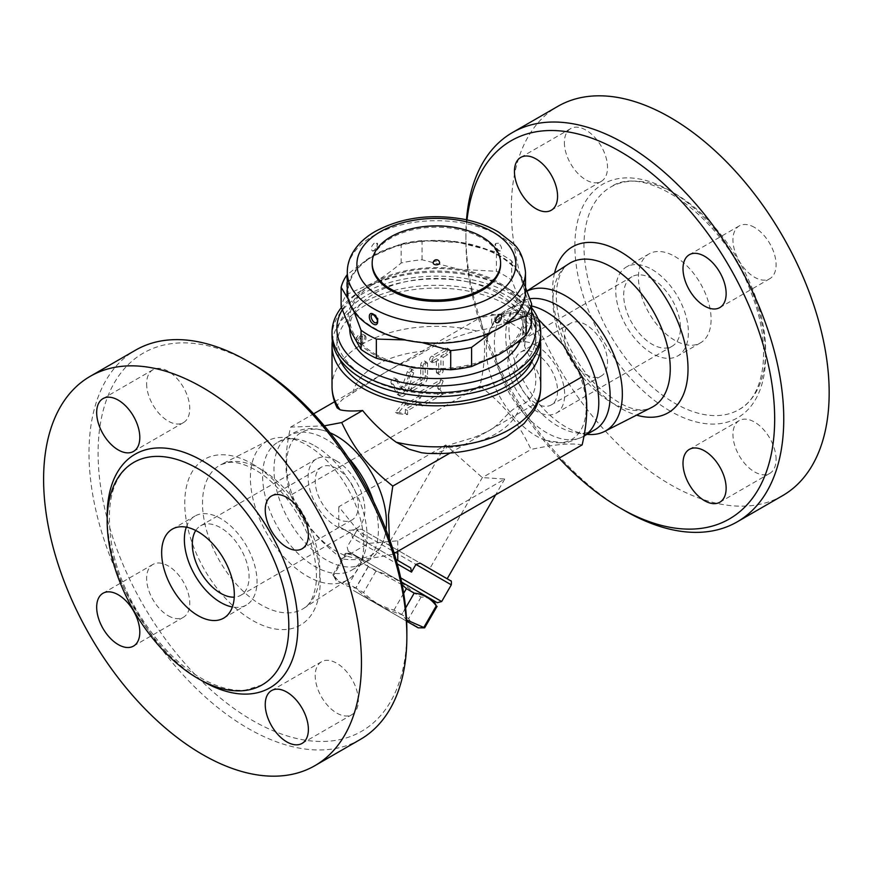 <?xml version="1.0" encoding="UTF-8"?>
<svg xmlns="http://www.w3.org/2000/svg" width="872" height="872" viewBox="0 0 872 872"><rect width="100%" height="100%" fill="white"/><g stroke="black" fill="none" stroke-linecap="round" stroke-linejoin="round"><path stroke-width="0.65" stroke-dasharray="4.36 3.27" d="M674.775 193.497A128.435 74.153 60 0 1 758.684 306.672A128.435 74.153 60 0 1 738.998 409.589A128.435 74.153 60 0 1 674.775 403.235A128.435 74.153 60 0 1 590.878 290.06A128.435 74.153 60 0 1 610.563 187.142A128.435 74.153 60 0 1 674.775 193.497M782.631 495.634A224.758 129.764 60 0 1 557.862 365.88A224.758 129.764 60 0 1 557.851 106.34M754.52 227.418A30.498 17.614 -120 0 0 739.271 225.903A30.498 17.614 -120 0 0 739.271 261.131A30.498 17.614 -120 0 0 769.769 278.735A30.498 17.614 -120 0 0 774.445 254.297A30.498 17.614 -120 0 0 754.52 227.418M776.091 459.424A30.498 17.614 -120 0 0 762.771 428.73A30.498 17.614 -120 0 0 739.271 420.555A30.498 17.614 -120 0 0 739.271 455.773A30.498 17.614 -120 0 0 769.769 473.387A30.498 17.614 -120 0 0 776.091 459.424M585.951 374.557A30.498 17.614 -120 0 0 601.2 376.061A30.498 17.614 -120 0 0 601.2 340.843A30.498 17.614 -120 0 0 570.702 323.229A30.498 17.614 -120 0 0 566.026 347.677A30.498 17.614 -120 0 0 585.951 374.557M564.38 142.55A30.498 17.614 -120 0 0 577.7 173.245A30.498 17.614 -120 0 0 601.2 181.42A30.498 17.614 -120 0 0 601.2 146.191A30.498 17.614 -120 0 0 570.702 128.587A30.498 17.614 -120 0 0 564.38 142.55M467.021 219.918A218.338 126.059 -120 0 0 465.899 240.694A218.338 126.059 -120 0 0 559.116 458.182M536.008 403.398A30.498 17.614 60 0 1 516.071 376.508A30.498 17.614 60 0 1 520.748 352.07A30.498 17.614 60 0 1 551.257 369.684A30.498 17.614 60 0 1 551.257 404.902A30.498 17.614 60 0 1 536.008 403.398M586.987 434.321A80.169 46.292 60 0 1 585.864 434.191A80.169 46.292 60 0 1 525.576 384.498A80.169 46.292 60 0 1 512.703 307.435A80.169 46.292 60 0 1 524.377 292.665A80.169 46.292 60 0 1 526.982 291.172M624.821 510.72A224.758 129.764 60 0 1 465.899 235.451A224.758 129.764 60 0 1 466.498 219.809M674.775 256.423A51.372 29.659 60 0 1 708.337 301.69A51.372 29.659 60 0 1 700.467 342.86A51.372 29.659 60 0 1 649.095 313.201A51.372 29.659 60 0 1 649.095 253.872A51.372 29.659 60 0 1 674.775 256.423M652.071 269.524A51.372 29.659 60 0 1 685.632 314.792A51.372 29.659 60 0 1 677.762 355.961A51.372 29.659 60 0 1 626.39 326.302A51.372 29.659 60 0 1 626.39 266.985A51.372 29.659 60 0 1 652.071 269.524M652.071 278.702A40.134 23.173 60 0 1 678.296 314.073A40.134 23.173 60 0 1 672.138 346.228A40.134 23.173 60 0 1 632.004 323.065A40.134 23.173 60 0 1 632.004 276.718A40.134 23.173 60 0 1 652.071 278.702M536.28 345.552A40.134 23.173 60 0 1 562.505 380.922A40.134 23.173 60 0 1 556.347 413.077A40.134 23.173 60 0 1 516.213 389.915A40.134 23.173 60 0 1 516.213 343.568A40.134 23.173 60 0 1 536.28 345.552M594.846 429.787A73.848 42.641 60 0 1 576.534 432.915A73.848 42.641 60 0 1 520.987 387.135A73.848 42.641 60 0 1 509.139 316.155A73.848 42.641 60 0 1 520.998 301.875A73.848 42.641 60 0 1 529.838 298.78M589.276 431.749A73.848 42.641 60 0 1 583.499 436.338A73.848 42.641 60 0 1 509.651 393.708A73.848 42.641 60 0 1 509.64 308.426A73.848 42.641 60 0 1 516.518 305.723A73.848 42.641 60 0 1 531.637 305.985M536.28 320.645A70.643 40.788 60 0 1 586.006 401.6A70.643 40.788 60 0 1 545.654 440.393A70.643 40.788 60 0 1 487.208 339.241A70.643 40.788 60 0 1 536.28 320.645M538.089 318.978L531.059 313.222C520.181 311.195 503.155 312.721 479.982 317.79C486.129 336.941 486.129 359.646 479.982 385.904C505.662 406.646 517.674 421.601 531.059 449.451C554.243 444.382 571.269 442.856 582.147 444.884M389.381 538.809L392.792 554.211C369.608 559.279 352.582 560.805 341.704 558.778L368.267 543.441L397.763 540.803L504.757 479.033L482.314 477.594L445.777 444.971L338.772 506.752L368.267 543.441L338.772 526.405L338.772 506.752M341.704 558.778C316.024 538.024 304.001 523.08 290.616 495.231L479.982 385.904M420.141 563.149L447.183 578.757L429.733 568.686L482.314 477.594L531.059 449.451M368.267 543.441L396.041 559.464L351.721 533.882L352.506 538.046L397.272 563.89M338.772 526.405L351.721 533.882M429.733 568.686L361.161 529.086L356.942 530.361L352.506 538.046M400.706 577.874L441.679 601.538M424.206 595.151L348.31 551.333L424.206 595.151M402.134 584.763L361.291 562.582C357.836 556.271 352.495 553.186 345.301 553.339L346.086 553.796C355.318 554.81 362.676 559.061 368.158 566.538L375.974 571.051C390.536 575.149 403.224 582.474 414.047 593.036L421.067 597.091C428.261 596.928 433.602 600.012 437.068 606.323M421.067 597.091L408.641 618.608L401.621 614.553C387.059 610.454 374.371 603.13 363.548 592.578L355.732 588.066C346.511 587.052 339.154 582.801 333.671 575.324L332.875 574.866C336.341 581.177 341.671 584.251 348.876 584.098L355.896 588.153C366.72 598.715 379.407 606.04 393.959 610.128L401.774 614.64L406.559 619.883M414.047 593.036L401.621 614.553M424.642 627.84L424.642 627.84C417.437 627.993 412.107 624.919 408.641 618.608M353.454 590.486L406.625 621.191L353.454 590.486M332.875 574.866L345.301 553.339L332.875 574.866L336.123 580.48M375.974 571.051L363.548 592.578M368.158 566.538L355.732 588.066M346.086 553.796L333.671 575.324M361.291 562.582L348.876 584.098M368.322 566.637L355.896 588.153M403.66 593.331L393.959 610.128M405.622 607.991L401.774 614.64M451.315 584.85L356.768 530.263C362.469 526.732 360.092 529.86 361.161 529.086L450.115 580.447M504.757 479.033L495.634 494.838M397.763 540.803L397.763 551.344M392.792 554.211L394.231 553.382M445.777 444.971L388.193 544.706M531.059 313.222L527.2 315.457C530.263 319.359 531.833 323.327 531.898 327.36C531.811 331.622 530.045 334.652 526.601 336.45L523.418 341.9L524.889 347.034L532.683 363.384C538.874 379.44 536.389 400.292 520.072 405.382C506.97 410.81 500.626 425.46 487.47 431.433L537.991 402.265M491.677 314.116A9.636 5.559 180 0 0 503.929 313.124A16.056 9.265 0 0 1 521.609 310.683A16.056 9.265 0 0 1 531.898 319.337A16.056 9.265 0 0 1 526.601 326.215A9.636 5.559 180 0 0 523.418 330.346A9.636 5.559 180 0 0 524.889 333.289A104.357 60.244 0 0 0 491.677 314.116L491.677 327.861L503.929 323.359C511.515 319.174 519.276 316.536 527.2 315.457M337.202 407.943L337.813 404.325L342.663 399.278L385.293 372.453C396.684 365.444 415.094 357.76 425.852 350.98C437.406 343.143 461.212 334.597 476.581 330.989L491.677 327.861M332.33 340.963A104.357 60.244 180 0 1 436.382 285.308A104.357 60.244 180 0 1 540.433 340.963M329.976 432.73A70.643 40.788 -120 0 0 327.163 431.629A70.643 40.788 -120 0 0 286.637 468.504A70.643 40.788 -120 0 0 333.366 549.436A70.643 40.788 -120 0 0 385.555 532.77A70.643 40.788 -120 0 0 386.013 529.784M290.616 495.231C284.468 476.068 284.468 453.364 290.616 427.117L324.308 425.841M373.467 501.291A73.848 42.641 60 0 1 363.123 563.574A73.848 42.641 60 0 1 356.245 566.277A73.848 42.641 60 0 1 289.275 520.933A73.848 42.641 60 0 1 283.487 440.262A73.848 42.641 60 0 1 289.275 435.662A73.848 42.641 60 0 1 326.193 439.314A73.848 42.641 60 0 1 348.386 457.833M314.847 445.875A73.848 42.641 60 0 1 363.624 555.846A73.848 42.641 60 0 1 351.765 570.125A73.848 42.641 60 0 1 277.917 527.484A73.848 42.641 60 0 1 277.917 442.213A73.848 42.641 60 0 1 296.208 439.085A73.848 42.641 60 0 1 314.847 445.875M307.108 445.178A80.169 46.292 60 0 1 360.06 564.576A80.169 46.292 60 0 1 348.386 579.335A80.169 46.292 60 0 1 267.017 533.784A80.169 46.292 60 0 1 268.249 440.534A80.169 46.292 60 0 1 286.877 437.809A80.169 46.292 60 0 1 307.108 445.178M252.477 363.907A218.338 126.059 -120 0 0 98.089 453.037A218.338 126.059 -120 0 0 252.477 720.446A218.338 126.059 -120 0 0 406.864 631.317M336.766 468.613A30.498 17.614 -120 0 0 321.517 467.098A30.498 17.614 -120 0 0 321.517 502.316A30.498 17.614 -120 0 0 352.016 519.93A30.498 17.614 -120 0 0 356.692 495.481A30.498 17.614 -120 0 0 336.766 468.613M358.338 700.619A30.498 17.614 -120 0 0 345.018 669.914A30.498 17.614 -120 0 0 321.517 661.75A30.498 17.614 -120 0 0 321.506 696.968A30.498 17.614 -120 0 0 352.016 714.582A30.498 17.614 -120 0 0 358.338 700.619M168.198 615.741A30.498 17.614 -120 0 0 183.447 617.256A30.498 17.614 -120 0 0 183.447 582.027A30.498 17.614 -120 0 0 152.938 564.424A30.498 17.614 -120 0 0 148.262 588.862A30.498 17.614 -120 0 0 168.198 615.741M146.627 383.735A30.498 17.614 -120 0 0 159.936 414.429A30.498 17.614 -120 0 0 183.447 422.604A30.498 17.614 -120 0 0 183.447 387.386A30.498 17.614 -120 0 0 152.938 369.772A30.498 17.614 -120 0 0 146.627 383.735M360.321 739.445A224.758 129.764 60 0 1 135.552 609.681A224.758 129.764 60 0 1 135.563 350.152M186.303 527.168A51.372 29.659 60 0 1 195.001 516.039A51.372 29.659 60 0 1 220.692 518.578A51.372 29.659 60 0 1 254.253 563.857A51.372 29.659 60 0 1 246.384 605.015A51.372 29.659 60 0 1 232.388 606.988M195.764 530.481A40.134 23.173 60 0 1 200.625 525.772A40.134 23.173 60 0 1 220.692 527.756A40.134 23.173 60 0 1 246.918 563.127A40.134 23.173 60 0 1 240.759 595.282A40.134 23.173 60 0 1 234.252 597.146M336.483 460.907A40.134 23.173 -120 0 0 316.416 458.923A40.134 23.173 -120 0 0 316.416 505.259A40.134 23.173 -120 0 0 356.55 528.432A40.134 23.173 -120 0 0 362.708 496.277A40.134 23.173 -120 0 0 336.483 460.907M449.996 453.069L487.47 431.433L475.077 437.123L451.74 444.164L448.862 445.647L443.14 450.868L435.88 453.026L427.378 453.386M290.616 427.117L313.658 413.819M334.586 401.73L479.982 317.79M339.524 358.806A99.539 57.465 180 0 1 336.843 345.552A99.539 57.465 180 0 1 436.382 288.087A99.539 57.465 180 0 1 535.92 345.552A99.539 57.465 180 0 1 533.239 358.806M366 377.009A99.539 57.465 180 0 1 336.843 336.374A99.539 57.465 180 0 1 436.382 278.909A99.539 57.465 180 0 1 535.92 336.374A99.539 57.465 180 0 1 474.477 389.468A99.539 57.465 180 0 1 366 377.009M540.738 336.374A104.357 60.244 0 0 0 436.382 276.13A104.357 60.244 0 0 0 332.025 336.374M531.637 307.838A104.357 60.244 0 0 0 510.175 289.842A104.357 60.244 0 0 0 362.589 289.842A104.357 60.244 0 0 0 341.453 307.424M342.282 309.778A99.539 57.465 180 0 1 366 287.88A99.539 57.465 180 0 1 506.763 287.88A99.539 57.465 180 0 1 531.637 311.838M349.694 328.646A86.699 50.053 180 0 1 349.694 328.515A86.699 50.053 180 0 1 436.382 278.462A86.699 50.053 180 0 1 523.08 328.515A86.699 50.053 180 0 1 521.085 339.175M375.08 353.945A86.699 50.053 0 0 0 469.561 364.79A86.699 50.053 0 0 0 523.08 318.553A86.699 50.053 0 0 0 436.382 268.5A86.699 50.053 0 0 0 349.694 318.553A86.699 50.053 0 0 0 375.08 353.945M351.089 331.742A88.301 50.979 180 0 1 373.946 282.506A88.301 50.979 180 0 1 459.239 269.306A88.301 50.979 180 0 1 521.674 305.353A88.301 50.979 180 0 1 498.817 354.599A88.301 50.979 180 0 1 413.535 367.788A88.301 50.979 180 0 1 351.089 331.742M531.637 323.043L521.674 305.353L511.711 280.097A96.323 55.612 0 0 0 496.419 271.279L459.239 269.306L422.048 259.769A96.323 55.612 0 0 0 401.164 263.006C391.692 271.007 382.623 277.514 373.946 282.506L346.729 294.431A96.323 55.612 0 0 0 341.126 306.486M496.419 252.106A96.323 55.612 180 0 1 511.711 260.924L521.674 278.615A88.301 50.979 0 0 0 459.239 242.569L496.419 252.106L496.419 271.279M511.711 280.097L511.711 260.924M347.285 291.804A89.097 51.437 180 0 1 436.382 240.367A89.097 51.437 180 0 1 525.489 291.804M346.729 294.431L346.729 275.258C356.201 267.257 365.27 260.75 373.946 255.758L401.164 243.833A96.323 55.612 180 0 1 422.048 240.596L459.239 242.569A88.301 50.979 0 0 0 373.946 255.758A88.301 50.979 0 0 0 351.089 305.004A88.301 50.979 0 0 0 413.535 341.05A88.301 50.979 0 0 0 498.817 327.861A88.301 50.979 0 0 0 521.674 278.615L525.489 287.4M498.544 314.977L500.266 314.563A4.654 4.654 0 0 0 495.819 322.139C494.762 319.621 495.678 317.234 498.544 314.977M376.955 322.117A4.654 4.654 0 0 0 372.497 314.563L374.219 314.977C377.086 317.234 378.001 319.61 376.944 322.128M374.219 243.201C370.96 246.471 370.382 249.054 372.497 250.962C376.279 249.828 377.761 247.31 376.944 243.397L374.219 243.201M498.544 243.201L495.819 243.397C495.002 247.299 496.484 249.828 500.266 250.962C502.392 249.054 501.814 246.471 498.544 243.201M372.17 264.281A64.212 37.071 180 0 1 436.382 227.21A64.212 37.071 180 0 1 500.604 264.281M433.177 262.973A3.216 1.853 180 0 1 434.114 261.655A3.216 1.853 180 0 1 437.613 261.262A3.216 1.853 180 0 1 439.597 262.973M353.792 311.119L348.168 299.031M422.103 342.587L404.859 339.927M505.673 324.144L492.222 331.894M422.048 259.769L422.048 240.596M401.164 263.006L401.164 243.833M420.489 403.235L422.451 406.025L443.194 394.057L439.913 389.392L443.194 380.944L422.451 392.923L420.489 397.992L407.616 405.415L407.616 401.491L397.785 413.72L407.616 414.592L407.616 410.658L420.489 403.235L418.222 401.916L405.349 409.35L405.349 413.284L395.517 412.402L405.349 400.172L405.349 404.107L418.222 396.673L420.184 391.604L440.927 379.636L437.646 388.084L440.927 392.749L420.184 404.717L418.222 401.916M413.448 390.253L422.985 384.748A6.42 3.706 120 0 0 427.531 376.878L427.531 363.777A3.216 1.853 120 0 0 426.866 362.305A3.216 1.853 120 0 0 424.392 363.166A3.216 1.853 120 0 0 422.985 366.393L422.985 378.197A1.602 0.926 -60 0 1 421.852 380.159L413.448 385.01A3.216 1.853 120 0 0 411.355 387.844A3.216 1.853 120 0 0 411.846 390.416A3.216 1.853 120 0 0 413.448 390.253L411.181 388.945A3.216 1.853 -60 0 1 409.578 389.097A3.216 1.853 -60 0 1 409.088 386.525A3.216 1.853 -60 0 1 411.181 383.702L419.585 378.851A1.602 0.926 120 0 0 420.718 376.878L420.718 365.085A3.216 1.853 -60 0 1 422.113 361.858A3.216 1.853 -60 0 1 424.588 360.997A3.216 1.853 -60 0 1 425.253 362.458L425.253 375.57A6.42 3.706 -60 0 1 420.718 383.44L411.181 388.945M443.194 357.346L447.739 354.73A3.216 1.853 120 0 0 449.832 351.896A3.216 1.853 120 0 0 449.342 349.323A3.216 1.853 120 0 0 447.739 349.487L434.114 357.346A3.216 1.853 120 0 0 432.011 360.18A3.216 1.853 120 0 0 432.512 362.752A3.216 1.853 120 0 0 434.114 362.599L438.649 359.973L438.649 373.085A3.216 1.853 120 0 0 439.314 374.546A3.216 1.853 120 0 0 441.788 373.696A3.216 1.853 120 0 0 443.194 370.458L443.194 357.346L440.927 356.038L440.927 369.15A3.216 1.853 -60 0 1 439.521 372.377A3.216 1.853 -60 0 1 437.046 373.238A3.216 1.853 -60 0 1 436.382 371.766L436.382 358.665L431.847 361.281A3.216 1.853 -60 0 1 430.234 361.444A3.216 1.853 -60 0 1 429.743 358.872A3.216 1.853 -60 0 1 431.847 356.038L445.461 348.179A3.216 1.853 -60 0 1 447.074 348.015A3.216 1.853 -60 0 1 447.565 350.588A3.216 1.853 -60 0 1 445.461 353.422L440.927 356.038M397.556 379.93A3.216 1.853 120 0 0 397.12 379.473A3.216 1.853 120 0 0 394.199 380.879A3.216 1.853 120 0 0 393.479 384.585L399.496 395.365A6.42 3.706 120 0 0 400.368 396.27A6.42 3.706 120 0 0 407.66 390.656L413.677 372.922A3.216 1.853 120 0 0 413.241 370.164A3.216 1.853 120 0 0 409.589 372.976L404.597 387.702A1.602 0.926 -60 0 1 402.777 389.108A1.602 0.926 -60 0 1 402.559 388.879L397.556 379.93L395.288 378.622L400.281 387.571A1.602 0.926 120 0 0 400.499 387.8A1.602 0.926 120 0 0 402.33 386.394L407.322 371.668A3.216 1.853 -60 0 1 410.974 368.856A3.216 1.853 -60 0 1 411.41 371.614L405.382 389.337A6.42 3.706 -60 0 1 398.09 394.962A6.42 3.706 -60 0 1 397.229 394.057L391.201 383.277A3.216 1.853 -60 0 1 391.931 379.571A3.216 1.853 -60 0 1 394.853 378.165A3.216 1.853 -60 0 1 395.288 378.622M422.451 406.025L420.184 404.717M443.194 394.057L440.927 392.749M439.913 389.392L437.646 388.084M443.194 380.944L440.927 379.636M422.451 392.923L420.184 391.604M420.489 397.992L418.222 396.673M407.616 405.415L405.349 404.107M407.616 401.491L405.349 400.172M397.785 413.72L395.517 412.402M407.616 414.592L405.349 413.284M407.616 410.658L405.349 409.35M438.649 359.973L436.382 358.665M362.599 335.72L362.599 343.59A4.818 2.78 -60 0 1 360.19 343.83A4.818 2.78 -60 0 1 359.449 339.971A4.818 2.78 -60 0 1 362.599 335.72A4.818 2.78 -60 0 1 364.997 335.48A4.818 2.78 -60 0 1 365.739 339.339A4.818 2.78 -60 0 1 362.599 343.59L362.599 335.72M670.241 411.094A134.855 77.859 60 0 1 587.652 198.249A134.855 77.859 60 0 1 752.819 293.613A134.855 77.859 60 0 1 670.241 411.094M554.538 273.078A95.789 55.307 -120 0 0 636.56 415.137M651.798 407.377A82.96 47.895 60 0 1 570.125 358.795A82.96 47.895 60 0 1 568.882 263.758C562.702 267.333 558.658 275.421 556.75 288.033C555.889 295.401 556.292 303.674 557.949 312.852C563.214 338.805 575.269 362.185 594.115 383.004C618.989 406.396 638.217 414.516 651.798 407.377M348.31 551.333L347.143 546.951L356.942 530.361M524.889 333.289L524.889 347.034M332.025 386.59A104.357 60.244 180 0 1 476.581 330.989M532.683 363.384A104.357 60.244 180 0 1 540.738 386.59M503.929 313.124L503.929 323.359M526.601 326.215L526.601 336.45M261.175 469.419A82.96 47.895 -120 0 0 220.965 464.623A82.96 47.895 -120 0 0 219.69 561.099A82.96 47.895 -120 0 0 303.892 608.242A82.96 47.895 -120 0 0 315.021 541.381A82.96 47.895 -120 0 0 261.175 469.419M252.477 463.969A95.789 55.307 60 0 1 311.141 615.152A95.789 55.307 60 0 1 193.824 547.42A95.789 55.307 60 0 1 252.477 463.969M107.201 518.633A134.855 77.859 -120 0 0 200.233 679.768M525.489 272.14A89.097 51.437 0 0 0 436.382 220.703A89.097 51.437 0 0 0 347.285 272.14M352.691 393.218A84.355 48.701 180 0 1 425.852 350.98M520.072 405.382A84.355 48.701 180 0 1 446.922 447.619M422.985 384.748L420.718 383.44M427.531 376.878L425.253 375.57M427.531 363.777L425.253 362.458M422.985 366.393L420.718 365.085M422.985 378.197L420.718 376.878M421.852 380.159L419.585 378.851M413.448 385.01L411.181 383.702M447.739 354.73L445.461 353.422M447.739 349.487L445.461 348.179M434.114 357.346L431.847 356.038M434.114 362.599L431.847 361.281M438.649 373.085L436.382 371.766M443.194 370.458L440.927 369.15M393.479 384.585L391.201 383.277M402.559 388.879L400.281 387.571M404.597 387.702L402.33 386.394M409.589 372.976L407.322 371.668M413.677 372.922L411.41 371.614M407.66 390.656L405.382 389.337M399.496 395.365L397.229 394.057M361.455 342.936A4.818 2.78 -60 0 1 359.046 343.165A4.818 2.78 -60 0 1 358.316 339.306A4.818 2.78 -60 0 1 361.455 335.066A4.818 2.78 -60 0 1 363.864 334.826A4.818 2.78 -60 0 1 364.605 338.685A4.818 2.78 -60 0 1 361.455 342.936M738.998 409.589C765.049 396.28 772.407 345.77 751.424 293.45C724.37 217.531 645.269 162.116 610.563 187.131M570.702 128.587L520.748 157.418M601.2 181.42L551.257 210.25M524.377 292.665L526.928 291.008M570.702 323.229L520.748 352.07M601.2 376.061L551.257 404.902M739.271 420.555L689.316 449.396M769.769 473.387L719.825 502.228M739.271 225.903L689.316 254.744M769.769 278.735L719.825 307.576M465.899 235.44L465.899 240.694M700.467 342.86L677.762 355.961M649.095 253.872L626.39 266.985M672.138 346.228L556.347 413.088M632.004 276.718L516.213 343.568M576.556 432.915L585.897 434.191M509.139 316.155L512.703 307.424M583.499 436.338L585.744 435.041M509.64 308.426L520.998 301.875M545.6 440.371L565.47 443.183L583.837 436.501M487.208 339.23C490.456 321.746 500.234 310.574 516.518 305.723M351.787 553.339L345.301 553.339M531.898 319.337L531.898 327.36M523.418 330.346L523.418 341.9M327.163 431.629C310.399 425.7 295.837 428.577 283.487 440.262M385.555 532.77C382.307 550.254 372.54 561.426 356.245 566.277M351.765 570.125L363.123 563.574M277.917 442.213L289.275 435.662M296.208 439.085L286.877 437.809M363.624 555.846L360.06 564.576M268.249 440.534L220.965 464.623L228.05 462.52C235.309 461.473 244.345 463.915 255.136 469.845C278.397 482.783 302.562 514.916 311.62 546.112C315.806 560.249 317.277 572.828 316.024 583.837C314.138 596.524 310.083 604.656 303.892 608.242L348.386 579.335M102.994 398.613L152.938 369.772M133.492 451.445L183.447 422.604M262.21 684.869L245.457 690.09C232.235 691.376 217.488 687.398 201.203 678.187C161.222 655.973 122.331 599.446 112.335 548.466C104.738 504.79 111.889 476.101 133.776 462.411M102.994 593.265L152.938 564.424M133.492 646.098L183.447 617.256M302.061 743.413L352.016 714.582M271.563 690.58L321.517 661.75M321.517 467.098L271.563 495.939M352.016 519.93L302.061 548.771M223.679 618.128L246.384 605.015M172.307 529.14L195.001 516.039M240.759 595.282L356.55 528.432M200.625 525.772L316.416 458.923M336.843 336.374L336.843 345.552M535.92 336.374L535.92 345.552M366 287.88L362.589 289.842M506.763 287.88L510.175 289.842M523.08 328.515L523.08 318.553M349.694 328.515L349.694 318.553M372.497 250.962C374.579 252.717 379.102 241.468 376.944 243.397A4.654 4.654 0 0 1 372.497 250.962M500.266 250.962C499.471 250.144 501.029 252.945 496.659 248.182C495.372 245.664 495.089 244.062 495.819 243.397A4.654 4.654 0 0 0 500.266 250.962M485.824 432.359L475.077 437.134M426.866 362.305L424.588 360.997M411.846 390.416L409.578 389.097M449.342 349.323L447.074 348.015M432.512 362.752L430.234 361.444M439.314 374.546L437.046 373.238M397.12 379.473L394.853 378.165M402.777 389.108L400.499 387.8M413.241 370.164L410.974 368.856M400.368 396.27L398.09 394.962M364.997 335.48L363.864 334.826A4.818 4.818 0 0 0 357.291 336.592A4.818 4.818 0 0 0 359.046 343.165L360.19 343.83"/><path stroke-width="1.31" d="M466.498 219.809A224.758 129.764 60 0 1 512.442 132.555L557.862 106.34A224.758 129.764 60 0 1 670.241 117.469A224.758 129.764 60 0 1 817.064 315.522A224.758 129.764 60 0 1 782.631 495.634L737.211 521.848A224.758 129.764 60 0 1 624.821 510.72L620.286 508.093A218.338 126.059 -120 0 0 774.674 418.963A218.338 126.059 -120 0 0 620.286 151.554A218.338 126.059 -120 0 0 467.021 219.918M514.436 171.381A30.498 17.614 60 0 1 520.748 157.418A30.498 17.614 60 0 1 551.257 175.032A30.498 17.614 60 0 1 551.257 210.25A30.498 17.614 60 0 1 527.745 202.086A30.498 17.614 60 0 1 514.436 171.381M559.116 458.182A218.338 126.059 -120 0 0 620.286 508.093M704.576 256.259A30.498 17.614 60 0 1 724.501 283.138A30.498 17.614 60 0 1 719.825 307.576A30.498 17.614 60 0 1 689.316 289.962A30.498 17.614 60 0 1 689.316 254.744A30.498 17.614 60 0 1 704.576 256.259M726.136 488.266A30.498 17.614 60 0 1 719.825 502.228A30.498 17.614 60 0 1 689.316 484.614A30.498 17.614 60 0 1 689.316 449.396A30.498 17.614 60 0 1 712.827 457.56A30.498 17.614 60 0 1 726.136 488.266M526.982 291.172A80.169 46.292 60 0 1 565.666 295.902A80.169 46.292 60 0 1 618.357 367.646A80.169 46.292 60 0 1 604.525 431.455A80.169 46.292 60 0 1 586.987 434.321M512.442 132.555A224.758 129.764 60 0 1 624.832 143.684A224.758 129.764 60 0 1 771.655 341.737A224.758 129.764 60 0 1 737.222 521.848M529.838 298.78A73.848 42.641 60 0 1 557.917 305.527A73.848 42.641 60 0 1 606.16 370.611A73.848 42.641 60 0 1 594.846 429.787L585.744 435.041M531.637 305.985A73.848 42.641 60 0 1 546.57 312.089A73.848 42.641 60 0 1 592.916 371.363A73.848 42.641 60 0 1 589.276 431.749L583.837 436.501M394.231 553.382L582.147 444.884C588.295 418.636 588.295 395.932 582.147 376.769L563.377 345.192L538.089 318.978M410.701 567.934L396.041 559.464L410.701 567.934L411.497 572.097L415.933 564.424L420.141 563.149L450.584 580.774C451.347 580.414 451.598 581.777 451.315 584.85L441.679 601.538L400.706 577.874M401.6 582.104L437.297 602.705L401.6 582.104M433.82 600.699L436.273 605.866C430.779 598.388 423.421 594.137 414.2 593.124L406.385 588.611L402.134 584.763M406.559 619.883L424.642 627.84L437.068 606.323L424.642 627.84L418.146 627.84L406.625 621.191L418.146 627.84M406.385 588.611L403.66 593.331M414.2 593.124L405.622 607.991M436.273 605.866L423.847 627.382M450.115 580.447L420.141 563.149M495.634 494.838L447.183 578.757M397.763 551.344L397.763 560.467M537.991 402.265L582.147 376.769M540.433 340.963A104.357 60.244 180 0 1 540.738 345.552L540.738 386.59C540.673 395.06 538.471 403.06 534.144 410.581L524.072 423.563L506.861 436.534C484.047 449.135 457.56 454.759 427.378 453.386L421.71 452.764L409.219 449.276L396.193 442.191C383.527 433.122 372.333 422.549 362.599 410.494C352.909 411.344 345.41 411.104 340.08 409.796L337.202 407.943C333.802 401.164 332.068 394.046 332.025 386.59A104.357 60.244 180 0 0 340.08 409.796M540.738 345.552A104.357 60.244 180 0 1 476.319 401.218A104.357 60.244 180 0 1 362.599 388.149A104.357 60.244 180 0 1 332.025 345.552A104.357 60.244 180 0 1 332.33 340.963M324.308 425.841L341.704 422.549C355.089 450.399 367.101 465.354 392.792 486.096L388.476 514.992L389.381 538.809M386.013 529.784A70.643 40.788 -120 0 0 336.483 436A70.643 40.788 -120 0 0 329.976 432.73M348.386 457.833A73.848 42.641 60 0 1 373.467 501.291M406.864 636.56L406.864 631.317A218.338 126.059 -120 0 0 252.477 363.907L247.942 361.281A224.758 129.764 60 0 1 406.864 636.56A224.758 129.764 60 0 1 360.321 739.445L314.912 765.66A224.758 129.764 60 0 1 90.154 635.895A224.758 129.764 60 0 1 90.154 376.366A224.758 129.764 60 0 1 202.533 387.495A224.758 129.764 60 0 1 349.367 585.559A224.758 129.764 60 0 1 314.912 765.66M96.672 412.576A30.498 17.614 60 0 1 102.994 398.613A30.498 17.614 60 0 1 133.492 416.227A30.498 17.614 60 0 1 133.492 451.445A30.498 17.614 60 0 1 109.992 443.27A30.498 17.614 60 0 1 96.672 412.576M286.812 497.443A30.498 17.614 60 0 1 306.737 524.323A30.498 17.614 60 0 1 302.072 548.771A30.498 17.614 60 0 1 271.563 531.157A30.498 17.614 60 0 1 271.563 495.939A30.498 17.614 60 0 1 286.812 497.443M308.383 729.45A30.498 17.614 60 0 1 302.061 743.413A30.498 17.614 60 0 1 271.563 725.809A30.498 17.614 60 0 1 271.563 690.58A30.498 17.614 60 0 1 295.074 698.755A30.498 17.614 60 0 1 308.383 729.45M118.243 644.582A30.498 17.614 60 0 1 98.318 617.703A30.498 17.614 60 0 1 102.994 593.265A30.498 17.614 60 0 1 133.492 610.869A30.498 17.614 60 0 1 133.492 646.098A30.498 17.614 60 0 1 118.243 644.582M197.988 468.765A128.435 74.153 60 0 1 281.896 581.94A128.435 74.153 60 0 1 262.21 684.858A128.435 74.153 60 0 1 197.988 678.503A128.435 74.153 60 0 1 114.09 565.328A128.435 74.153 60 0 1 133.765 462.411A128.435 74.153 60 0 1 197.988 468.765M90.154 376.366L135.563 350.152A224.758 129.764 60 0 1 247.942 361.281L252.477 363.907M197.988 531.691A51.372 29.659 60 0 1 231.549 576.959A51.372 29.659 60 0 1 223.679 618.128A51.372 29.659 60 0 1 172.296 588.469A51.372 29.659 60 0 1 172.307 529.14A51.372 29.659 60 0 1 197.988 531.691M232.388 606.988A51.372 29.659 60 0 1 195.001 575.357A51.372 29.659 60 0 1 186.303 527.168M234.252 597.146A40.134 23.173 60 0 1 200.625 572.119A40.134 23.173 60 0 1 195.764 530.481M392.792 486.096L449.996 453.069M362.599 410.494L341.704 422.549M313.658 413.819L334.586 401.73M533.239 358.806A99.539 57.465 180 0 1 463.544 400.837A99.539 57.465 180 0 1 366 386.187A99.539 57.465 180 0 1 339.524 358.806M341.453 307.424A104.357 60.244 0 0 0 332.025 332.439L332.025 336.374A104.357 60.244 0 0 0 362.599 378.982A104.357 60.244 0 0 0 510.175 378.982A104.357 60.244 0 0 0 540.738 336.374L540.738 332.439A104.357 60.244 0 0 0 531.637 307.838M332.025 332.439A104.357 60.244 0 0 0 396.444 388.105A104.357 60.244 0 0 0 510.175 375.047A104.357 60.244 0 0 0 540.738 332.439M531.637 311.838A99.539 57.465 180 0 1 506.763 369.15A99.539 57.465 180 0 1 383.615 377.238A99.539 57.465 180 0 1 342.282 309.778M521.085 339.175A86.699 50.053 180 0 1 460.787 376.541A86.699 50.053 180 0 1 375.08 363.907A86.699 50.053 180 0 1 349.694 328.646M348.168 299.031L341.126 287.313L341.126 306.486L351.089 331.742L361.052 349.432A96.323 55.612 0 0 0 376.344 358.25L413.535 367.788L450.715 369.761A96.323 55.612 0 0 0 471.599 366.523L498.817 354.599C507.493 349.607 516.573 343.099 526.045 335.099A96.323 55.612 0 0 0 531.637 323.043L531.637 303.87A96.323 55.612 180 0 1 526.045 315.926L505.673 324.144M525.489 272.14L525.489 291.804A89.097 51.437 180 0 1 470.477 339.339A89.097 51.437 180 0 1 373.38 328.188A89.097 51.437 180 0 1 347.285 291.804L347.285 272.14A89.097 51.437 0 0 0 373.38 308.525A89.097 51.437 0 0 0 470.477 319.675A89.097 51.437 0 0 0 525.489 272.14C523.81 258.276 519.548 248.585 512.682 243.07L498.631 232.094C488.44 226.033 476.624 221.717 463.185 219.134C429.972 213.498 400.477 217.706 374.698 231.756C364.54 237.707 357.008 245.043 352.114 253.785C348.931 259.616 347.318 265.731 347.285 272.14M373.38 324.079C379.102 327.49 379.124 317.048 373.38 314.192C367.962 310.606 367.962 321.049 373.38 324.079M500.266 314.563L500.266 314.563C504.201 315.152 498.664 325.659 495.819 322.128C494.468 322.673 496.691 315.304 499.057 314.934L500.266 314.563M376.944 322.128L376.944 322.128C374.099 325.659 368.562 315.152 372.497 314.563L373.717 314.934C377.096 318.716 378.175 321.114 376.944 322.128A4.654 4.654 0 0 0 376.955 322.117M500.604 262.973L500.604 264.281A64.212 37.071 180 0 1 460.961 298.529A64.212 37.071 180 0 1 390.972 290.496A64.212 37.071 180 0 1 372.17 264.281L372.17 262.973A64.212 37.071 180 0 1 436.382 225.892A64.212 37.071 180 0 1 500.604 262.973A64.212 37.071 180 0 1 460.961 297.221A64.212 37.071 180 0 1 390.972 289.188A64.212 37.071 180 0 1 372.17 262.973M439.597 262.973A3.216 1.853 180 0 1 437.613 264.685A3.216 1.853 180 0 1 434.114 264.281A3.216 1.853 180 0 1 433.177 262.973A3.216 3.216 0 0 1 436.382 259.758A3.216 3.216 0 0 1 439.597 262.973M404.859 339.927L376.344 339.077A96.323 55.612 180 0 1 361.052 330.259L353.792 311.119M341.126 287.313A96.323 55.612 180 0 1 346.729 275.258L347.285 274.789M492.222 331.894L471.599 347.361A96.323 55.612 180 0 1 450.715 350.588L422.103 342.587M525.489 287.4L531.637 303.87M526.045 335.099L526.045 315.926M450.715 369.761L450.715 350.588M471.599 366.523L471.599 347.361M376.344 358.25L376.344 339.077M361.052 349.432L361.052 330.259M636.56 415.137A95.789 55.307 -120 0 0 687.518 359.177A95.789 55.307 -120 0 0 620.286 251.616A95.789 55.307 -120 0 0 554.538 273.078M526.928 291.008L568.882 263.758A82.96 47.895 60 0 1 611.599 267.105A82.96 47.895 60 0 1 666.121 341.355A82.96 47.895 60 0 1 651.798 407.377L604.514 431.466M397.272 563.89L411.497 572.097M415.933 564.424L451.315 584.85M540.738 386.59A104.357 60.244 180 0 1 396.193 442.191M200.233 679.768A134.855 77.859 -120 0 0 202.533 681.119A134.855 77.859 -120 0 0 297.886 625.18A134.855 77.859 -120 0 0 200.996 460.035A134.855 77.859 -120 0 0 107.201 518.633M380.192 296.72A79.472 45.878 180 0 1 415.813 219.962A79.472 45.878 180 0 1 513.139 276.151A79.472 45.878 180 0 1 380.192 296.72M437.297 602.705L441.679 601.538M332.025 345.552L332.025 386.59"/></g></svg>
